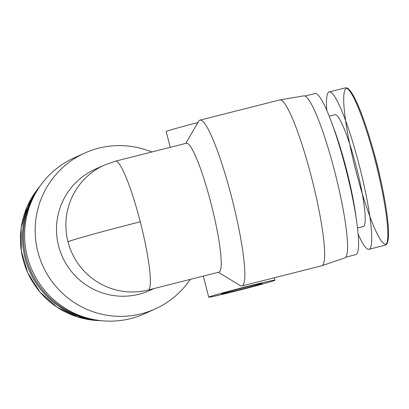<?xml version="1.0" encoding="UTF-8"?>
<svg xmlns="http://www.w3.org/2000/svg" width="409" height="409" viewBox="0 0 409 409"><rect width="100%" height="100%" fill="white"/><g stroke="black" fill="none" stroke-linecap="round" stroke-linejoin="round"><path stroke-width="0.61" d="M40.174 288.754A81.135 80.343 -114.4 0 1 25.138 258.386A81.135 80.343 -114.4 0 1 23.937 252.936M101.095 320.676A83.088 82.275 -114.4 0 1 25.077 258.038A83.088 82.275 -114.4 0 1 40.077 186.08M326.765 110.307A81.135 11.15 75.8 0 1 328.938 92.051A81.135 11.15 75.8 0 1 329.199 91.959A81.135 11.15 75.8 0 1 359.669 166.908A81.135 11.15 75.8 0 1 369.281 249.178A81.135 11.15 75.8 0 1 369.02 249.27A81.135 11.15 75.8 0 1 358.151 234.291M190.241 279.403A85.532 84.699 -114.4 0 1 155.323 308.877L144.76 313.667A85.532 84.699 -114.4 0 1 130.711 318.585A85.532 84.699 -114.4 0 1 94.735 319.751L91.964 319.235A83.579 82.761 -114.4 0 1 35.143 193.897L36.585 191.473A85.532 84.699 -114.4 0 1 74.131 157.859L84.694 153.073A85.532 84.699 -114.4 0 1 151.729 152.015M94.735 319.751A85.532 84.699 -114.4 0 1 27.316 256.555A85.532 84.699 -114.4 0 1 36.585 191.473M329.204 116.161L334.956 114.704A57.674 7.924 75.8 0 1 356.617 167.981A57.674 7.924 75.8 0 1 363.448 226.463A57.674 7.924 75.8 0 1 363.264 226.525L357.512 227.982M155.323 308.877A85.532 84.699 -114.4 0 1 37.873 251.765A85.532 84.699 -114.4 0 1 84.694 153.073M153.866 288.611L149.878 290.416A66.473 65.823 -114.4 0 1 58.605 246.034A66.473 65.823 -114.4 0 1 94.985 169.336L104.367 165.083L115.502 161.182A66.473 9.136 -104.2 0 1 140.261 221.796A66.473 1.626 -14.4 0 0 67.986 241.78A66.473 65.823 -114.4 0 1 104.367 165.083M237.496 290.656A34.213 0.838 -14.4 0 1 208.708 297.195A34.213 0.838 -14.4 0 1 246.198 286.714A34.213 0.838 -14.4 0 1 274.986 280.175A34.213 0.838 -14.4 0 1 237.496 290.656M197.915 122.536A34.213 0.838 165.6 0 0 166.177 131.55L170.231 147.327M305.048 96.059L315.002 93.538A83.088 11.416 75.8 0 1 331.51 122.158A83.088 11.416 75.8 0 1 356.684 221.606A83.088 11.416 75.8 0 1 356.05 254.546A83.088 11.416 75.8 0 1 355.784 254.638L345.83 257.159M115.502 161.182L186.366 143.242A66.473 9.136 75.8 0 1 211.335 204.648A66.473 9.136 75.8 0 1 219.209 272.046A66.473 9.136 75.8 0 1 218.994 272.123L148.339 289.986A66.473 65.823 -114.4 0 1 67.986 241.78M218.375 272.282L240.19 285.569A85.532 11.754 -104.2 0 0 241.975 285.968A85.532 11.754 -104.2 0 0 242.251 285.871A85.532 11.754 -104.2 0 0 232.118 199.142A85.532 11.754 -104.2 0 0 199.996 120.134A85.532 11.754 -104.2 0 0 199.72 120.226A85.532 11.754 -104.2 0 0 198.616 121.335L185.752 143.401M241.975 285.968L321.76 265.773A85.532 11.754 -104.2 0 0 321.888 265.732A85.532 11.754 -104.2 0 0 322.036 265.676A85.532 11.754 -104.2 0 0 312.021 179.408A85.532 11.754 -104.2 0 0 279.909 99.908A85.532 11.754 -104.2 0 0 279.782 99.934L199.996 120.134M244.521 287.476A21.017 0.511 -14.4 0 1 262.205 283.457A21.017 0.511 -14.4 0 1 239.178 289.894A21.017 0.511 -14.4 0 1 221.489 293.913A21.017 0.511 -14.4 0 1 244.521 287.476M321.888 265.732L344.869 257.9A83.579 11.483 -104.2 0 0 345.017 257.844A83.579 11.483 -104.2 0 0 335.232 173.544A83.579 11.483 -104.2 0 0 303.851 95.864L279.909 99.908M347.302 88.492A80.297 11.033 75.8 0 1 371.801 145.083L373.56 151.172A53.763 7.388 75.8 0 1 379.869 176.08L381.214 182.281A80.297 11.033 75.8 0 1 372.931 224.342A80.297 11.033 75.8 0 1 344.22 92.306A80.297 11.033 75.8 0 1 381.214 182.281A80.297 11.033 75.8 0 1 386.597 243.708M331.51 122.158L334.046 128.988A71.36 9.806 75.8 0 1 355.666 214.398L356.684 221.606M385.104 245.201L386.265 244.551C386.536 244.255 388.412 243.703 388.55 233.023C388.356 221.029 385.912 204.117 381.214 182.281A80.297 11.033 75.8 0 0 371.801 145.083L371.801 145.083C365.534 123.615 359.629 107.562 354.087 96.928C348.897 87.638 346.99 88.037 346.607 87.904L345.283 87.889A81.135 11.15 75.8 0 1 375.753 162.838A81.135 11.15 75.8 0 1 385.365 245.109A81.135 11.15 75.8 0 1 385.104 245.201L369.02 249.27M100.108 320.615A81.135 80.343 -114.4 0 1 23.011 259.352A81.135 80.343 -114.4 0 1 39.474 186.862M148.339 289.986A66.473 9.136 -104.2 0 0 140.261 221.796M208.708 297.195L203.293 276.095M100.144 320.62L77.715 317.016L57.122 307.261L40.005 292.128L27.74 272.813L21.294 250.855L21.186 228.002L27.418 206.08L39.494 186.831M345.283 87.889L329.199 91.959M274.986 280.175L274.367 277.767"/></g></svg>
